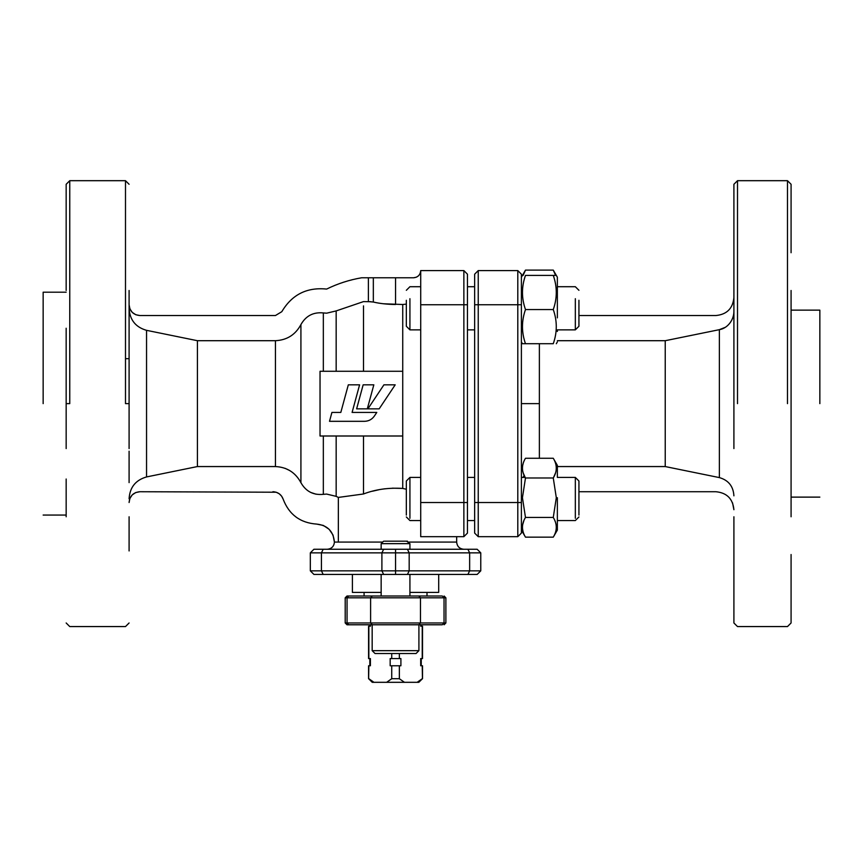 <?xml version="1.0" encoding="UTF-8"?>
<svg xmlns="http://www.w3.org/2000/svg" width="863" height="863" viewBox="0 0 863 863"><rect width="100%" height="100%" fill="white"/><g stroke="black" fill="none" stroke-linecap="round" stroke-linejoin="round"><path stroke-width="1.29" d="M409.925 298.695L409.925 329.86L406.333 326.257L406.333 300.292M578.933 300.292L578.933 326.257L575.33 329.86L575.33 298.695M557.358 497.714C557.358 469.418 557.358 469.418 557.358 497.714L557.358 530.076L557.358 497.714M556.279 531.867L557.358 530.076L557.358 520.562L557.358 530.076L557.358 520.562L575.33 520.562L557.358 520.562M575.33 518.307L575.33 477.412L557.358 477.412L557.358 465.351L553.269 458.264C557.282 464.833 557.282 471.414 553.269 477.983L556.311 497.714L553.269 517.433C557.282 523.992 557.282 530.562 553.269 537.153L525.481 537.153C521.468 530.562 521.468 523.992 525.481 517.433L522.439 497.714L525.481 477.983L553.269 477.983M553.593 477.412L555.589 472.805M556.279 469.116L556.311 468.167M556.311 468.124L556.268 466.948M556.063 465.362L555.804 464.218M555.966 524.057L555.492 522.298M555.341 521.856L554.833 520.562M521.392 497.714L522.439 497.714M474.65 274.186L474.65 304.747L478.242 304.747L478.242 270.583L474.65 274.186L478.242 270.583L517.8 270.583L521.392 274.186L521.392 530.076L522.439 531.867M523.917 520.562L522.654 524.747M522.644 524.801L522.482 526.128M522.471 528.318L523.01 531.435M553.269 517.433L525.481 517.433M523.258 463.129L522.654 465.567M522.439 468.124L522.471 469.105M522.525 469.785L522.687 470.853M523.258 473.107L525.157 477.412L521.392 477.412M525.481 477.983C521.468 471.414 521.468 464.833 525.481 458.264L553.269 458.264M391.726 665.772L391.726 678.717L399.353 678.717L399.353 665.772L390.173 665.772L390.173 658.577L391.726 658.577L391.726 653.539M391.726 658.577L400.907 658.577L400.907 665.772L399.353 665.772M391.726 678.717L386.646 682.309L418.846 682.309L422.449 678.717L422.244 665.772M399.353 678.717L404.445 682.309M368.846 665.772L368.63 678.717L372.233 682.309L386.646 682.309M368.846 678.717L373.927 682.309M417.153 682.309L422.244 678.717M370.4 624.78L370.4 626.214M368.846 626.214L368.846 658.577L370.4 658.577L370.4 665.772L370.4 658.577M399.353 653.539L399.353 658.577M420.68 665.772L420.68 658.577L422.244 658.577L422.244 626.214M420.68 626.214L420.68 624.78M578.933 515.082L578.933 481.004L575.33 477.412M409.925 518.307L409.925 477.412L420.713 477.412M409.925 477.412L406.333 481.004L406.333 515.082M524.154 475.405L523.097 477.412M733.906 311.424C733.906 320.044 727.541 328.382 719.364 329.666L665.233 340.702L665.233 466.559L557.358 466.559M737.509 403.636L737.509 180.691L737.509 403.636M733.906 448.577L733.906 324.65M733.906 550.939L733.906 622.978L737.509 626.57L787.488 626.57L791.08 622.978L791.08 554.531M733.906 403.636L733.906 184.283L733.906 403.636M791.08 252.73L791.08 184.283L787.488 180.691L737.509 180.691L733.906 184.283L733.906 256.322M787.488 403.636L787.488 180.691L787.488 403.636M791.08 479.019L791.08 328.242M733.906 516.775L733.906 550.939L733.906 516.775M791.08 516.775L791.08 479.019L791.08 516.775M819.85 403.636L819.85 310.141L819.85 403.636M791.08 290.486L791.08 328.242L791.08 290.486M733.906 290.486L733.906 324.65L733.906 290.486M578.933 315.534L715.934 315.534C726.851 314.466 732.838 308.479 733.906 297.552M665.233 340.702L557.358 340.702M578.933 491.727L715.934 491.727C726.851 492.795 732.849 498.792 733.906 509.709L732.536 502.827M733.906 495.837C733.334 486.311 728.491 480.227 719.364 477.595L719.364 329.666L725.114 327.39M665.233 466.559L719.364 477.595M474.65 304.747L474.65 502.514L478.242 502.514L478.242 536.678L517.8 536.678L521.392 533.086L517.8 536.678L517.8 502.514L478.242 502.514L478.242 304.747L517.8 304.747L517.8 502.514L521.392 502.514L521.392 533.086L521.392 530.076L525.481 537.153M474.65 502.514L474.65 533.086L478.242 536.678L474.65 533.086M352.395 574.434L352.395 592.417L381.155 592.417M409.925 592.417L438.695 592.417L438.695 574.434M523.129 275.394L525.481 270.108L553.269 270.108L555.621 275.394M578.933 290.302L575.33 286.71L557.358 286.71L557.358 277.196L557.358 317.875M319.386 574.434L381.155 574.434L381.155 596.009L348.792 596.009L364.078 596.009L364.078 592.417M427.002 592.417L427.002 596.009L442.298 596.009C444.682 596.009 444.682 596.009 442.298 596.009C444.682 596.009 444.682 596.009 442.298 596.009L347.002 596.009L348.781 596.009L347.055 597.811L345.2 597.811L347.002 596.009M392.374 488.178L402.73 488.426L402.73 435.998L320.033 435.998L320.033 371.273L402.73 371.273L402.73 304.499L406.333 304.121M402.73 435.998L402.73 371.273M66.16 328.242L66.16 448.577M129.094 184.283L125.491 180.691L69.763 180.691L66.16 184.283L66.16 252.73M129.094 448.577L129.094 324.65M129.094 482.622L129.094 451.198M129.094 290.486L129.094 324.65L129.094 290.486M66.16 290.486L66.16 252.73L66.16 290.486M43.15 403.636L43.15 292.201L43.15 403.636M66.16 516.775L66.16 479.019L66.16 516.775M129.094 516.775L129.094 550.939L129.094 516.775M129.094 308.458C129.784 319.893 135.61 327.185 146.548 330.335L197.411 340.702L275.437 340.702C286.948 340.13 295.437 334.758 300.917 324.585C305.88 315.826 313.355 311.942 323.334 312.924L326.635 313.183L336.16 310.917L336.16 371.273L363.506 371.273L363.506 305.88M336.16 310.917L363.506 301.608L371.058 301.716M420.713 270.583L420.713 304.747L467.455 304.747L467.455 274.186L463.863 270.583L420.713 270.583C420.292 274.952 417.886 277.357 413.517 277.778L361.608 277.778C349.407 279.86 337.746 283.625 326.635 289.073C306.883 287.066 291.942 294.607 281.813 311.683L275.437 315.534L139.882 315.534L135.825 314.747M373.334 277.778L373.334 302.039L368.393 301.608L368.393 277.778M336.16 435.998L336.16 496.354L326.635 494.078L323.334 494.337C313.355 495.33 305.88 491.435 300.917 482.676C295.437 472.503 286.937 467.131 275.437 466.559L197.411 466.559L197.411 340.702L275.437 340.702L275.437 466.559M336.16 496.354L338.35 497.422L363.506 493.981L363.506 435.998M372.428 491.22L379.051 489.709M382.158 489.17L384.93 488.782M333.075 535.265L334.413 542.072C333.388 531.295 327.509 525.308 316.753 524.1L323.129 525.384M323.539 525.556L328.932 529.148M329.267 529.472L332.891 534.844M135.75 492.546L139.882 491.727L276.117 492.223M276.246 492.255L279.148 493.712M279.256 493.798L281.565 496.085M281.64 496.193L283.172 499.202C281.36 494.499 277.94 492.007 272.902 491.727M139.882 491.727C133.323 492.363 129.73 495.966 129.094 502.514L129.882 498.469M129.914 498.393L132.19 494.952M132.255 494.887L135.674 492.579M285.146 468.339L289.623 470.497M316.095 494.229L310.788 492.46M383.474 303.765L402.73 304.499M135.75 314.715L132.309 312.428M132.244 312.374L129.946 308.954M129.914 308.878L129.094 304.747C129.73 311.306 133.323 314.898 139.882 315.534M420.713 304.747L420.713 536.678L463.863 536.678L420.713 536.678M467.455 304.747L467.455 533.086L463.863 536.678L463.863 502.514L420.713 502.514M474.65 477.412L467.455 477.412L467.455 329.86L474.65 329.86L467.455 329.86M413.517 277.778L416.268 277.228M417.368 276.656L418.609 275.675M419.601 274.434L420.162 273.344M463.863 549.267C459.494 548.836 457.099 546.441 456.667 542.072L456.667 536.678M338.35 497.422L338.35 542.072L334.413 542.072C333.981 546.441 331.586 548.836 327.217 549.267M450.119 549.267L468.102 549.267M446.527 574.434L477.163 574.434L480.767 570.842L480.767 552.859L477.163 549.267L313.916 549.267L323.183 549.267L321.435 552.859L395.545 552.859L395.545 549.267M379.72 574.434L411.36 574.434L409.925 574.434L409.925 596.009L442.288 596.009L444.035 597.811L444.035 622.978L442.298 624.78L421.252 624.78L421.252 626.214M322.989 549.267L340.961 549.267M313.916 549.267L310.324 552.859L310.324 570.842L313.916 574.434L477.163 574.434M395.545 574.434L395.545 552.859L480.767 552.859M406.333 489.245L402.73 488.426C388.479 487.563 375.405 489.407 363.506 493.981M406.333 290.302L409.925 286.71L420.713 286.71L420.713 285.739M373.334 302.039C379.774 303.56 387.174 304.38 395.545 304.499L395.545 277.778M146.548 330.335L146.548 476.937L197.411 466.559M146.548 476.937C135.588 480.098 129.774 487.39 129.094 498.803M316.753 524.1C300.27 522.935 289.073 514.639 283.172 499.202M363.15 384.833L356.624 408.857L367.304 408.857L373.83 384.833L363.15 384.833M575.33 329.86L557.358 329.86L557.358 331.489M553.269 309.558C557.282 320.95 557.282 332.331 553.269 343.711L525.481 343.711C521.468 332.331 521.468 320.95 525.481 309.558C521.468 298.145 521.468 286.753 525.481 275.394L553.269 275.394C557.282 286.753 557.282 298.145 553.269 309.558L525.481 309.558M557.358 341.921L556.311 343.711M553.269 275.394L556.311 275.394L557.358 277.196M517.8 270.583L517.8 304.747L521.392 304.747L521.392 277.196L525.481 270.108M522.439 343.711L525.481 343.711L522.439 343.711L521.392 341.921M395.189 384.833L383.916 384.833L367.897 408.857L379.17 408.857L395.189 384.833M374.38 416.031L376.797 412.417L352.093 412.417L359.591 384.833L348.318 384.833L340.82 412.417L331.921 412.417L329.504 421.317L364.51 421.317C368.684 421.198 371.975 419.44 374.38 416.031M369.828 626.214L369.828 624.78L348.781 624.78L442.298 624.78C444.682 624.78 444.682 624.78 442.298 624.78M426.106 624.78L411.414 624.78M372.169 650.67L375.049 653.539L416.042 653.539L418.911 650.67L372.169 650.67L372.169 624.78L364.973 624.78M418.749 624.78L420.475 622.978L445.88 622.978L445.88 597.811L370.605 597.811L372.341 596.009M347.002 624.78L348.781 624.78L347.055 622.978L347.055 597.811L370.605 597.811L370.605 622.978L345.2 622.978L347.002 624.78M427.002 596.009L442.288 596.009M407.444 541.177L406.592 541.177L409.925 543.658L382.18 543.658M406.592 541.177L384.488 541.177M539.375 343.711L539.375 458.264M539.375 403.636L521.392 403.636M66.16 403.636L69.763 403.636L69.763 180.691L69.763 403.636M125.491 403.636L125.491 180.691L125.491 403.636L129.094 403.636M467.455 502.514L463.863 502.514L463.863 270.583M323.183 574.434L321.435 570.842L480.767 570.842M310.324 570.842L321.435 570.842L321.435 552.859L310.324 552.859M383.647 574.434L381.899 570.842L381.899 552.859L383.647 549.267M407.444 574.434L409.181 570.842L409.181 552.859L407.444 549.267M467.908 574.434L469.645 570.842L469.645 552.859L467.908 549.267M338.35 542.072L382.741 542.072M408.339 542.072L456.667 542.072M300.917 324.585L300.917 482.676M323.334 494.337L323.334 435.998M323.334 371.273L323.334 312.924M372.341 624.78L370.605 622.978L420.475 622.978L420.475 597.811L418.749 596.009M420.713 329.86L409.925 329.86M474.65 286.71L467.455 286.71M557.358 530.076L553.269 537.153M422.514 665.772L422.514 678.717M368.577 665.772L368.577 678.717M368.577 626.214L368.577 658.577M369.828 658.577L369.828 665.772M422.514 626.214L422.514 658.577M421.252 658.577L421.252 665.772M578.933 516.959L575.33 520.551L578.933 516.959M406.333 516.959L409.925 520.551L420.713 520.562M474.65 520.562L467.455 520.562L474.65 520.562M791.08 310.141L819.85 310.141M791.08 497.12L819.85 497.12M556.311 275.394L553.269 270.108M66.16 622.978L69.763 626.57L125.491 626.57L129.094 622.978M125.491 358.684L129.094 358.684M43.15 292.201L66.16 292.201M43.15 515.06L66.16 515.06M445.88 622.978L444.089 624.78M345.2 597.811L345.2 622.978M445.88 597.811L444.089 596.009M409.925 543.658L409.925 549.267M383.647 541.177L381.155 543.658L381.155 549.267M418.911 624.78L418.911 650.67M409.925 574.434L409.925 596.009M381.155 574.434L381.155 596.009"/></g></svg>
